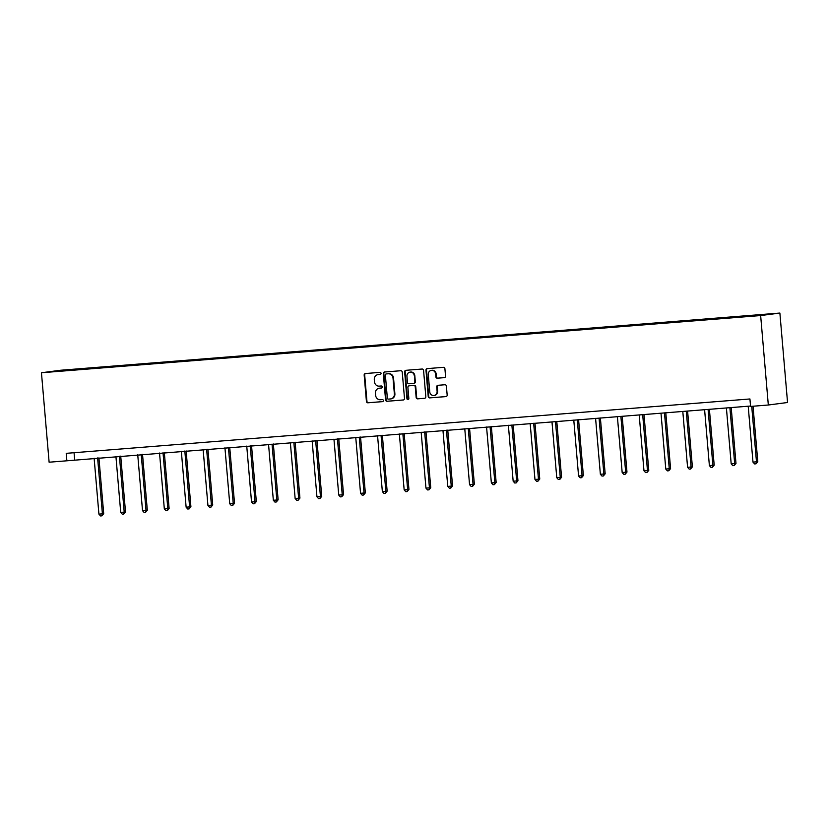 <?xml version="1.0" encoding="UTF-8"?>
<svg xmlns="http://www.w3.org/2000/svg" width="829" height="829" viewBox="0 0 829 829"><rect width="100%" height="100%" fill="white"/><g stroke="black" fill="none" stroke-linecap="round" stroke-linejoin="round"><path stroke-width="1.24" d="M381.039 373.319A1.026 0.964 -97.4 0 0 379.993 372.376L365.413 373.537A1.471 1.378 -97.4 0 0 364.169 375.112L366.428 401.454A1.471 1.378 -97.4 0 0 367.921 402.801L382.501 401.64A1.026 0.964 -97.4 0 0 383.371 400.542A1.026 0.964 -97.4 0 0 382.324 399.599L380.438 399.744A4.705 4.404 -97.4 0 1 375.651 395.412L375.454 393.215A4.705 4.404 -97.4 0 1 379.444 388.179L381.33 388.034A1.026 0.964 -97.4 0 0 382.2 386.936A1.026 0.964 -97.4 0 0 381.153 385.982L379.267 386.138A4.705 4.404 -97.4 0 1 374.48 381.806L374.293 379.609A4.705 4.404 -97.4 0 1 378.283 374.573L380.169 374.428A1.026 0.964 -97.4 0 0 381.039 373.319M444.292 377.651A1.471 1.378 -97.4 0 0 445.536 376.076L444.904 368.687A1.471 1.378 -97.4 0 0 443.401 367.33L427.215 368.615A1.471 1.378 -97.4 0 0 425.971 370.19L428.23 396.531A1.471 1.378 -97.4 0 0 429.723 397.889L445.909 396.604A1.471 1.378 -97.4 0 0 447.163 395.029L446.396 386.096A1.471 1.378 -97.4 0 0 444.893 384.749L437.971 385.298A1.471 1.378 -97.4 0 0 436.717 386.874L437.101 391.298A3.927 3.679 -97.4 0 1 433.94 395.485A3.927 3.679 -97.4 0 1 429.764 391.879L428.272 374.542A3.927 3.679 -97.4 0 1 431.432 370.356A3.927 3.679 -97.4 0 1 435.619 373.952L435.867 376.843A1.471 1.378 -97.4 0 0 437.36 378.2L444.417 377.63M41.45 372.749L49.118 462.209L66.869 460.8L66.227 453.339L749.934 398.967L750.566 406.428L768.317 405.008L760.649 315.559L41.45 372.749L60.683 370.242L779.882 313.051L760.649 315.559M402.241 372.076A1.471 1.378 -97.4 0 0 400.739 370.729L384.552 372.014A1.471 1.378 -97.4 0 0 383.309 373.589L385.568 399.93A1.471 1.378 -97.4 0 0 387.06 401.277L403.246 399.992A1.471 1.378 -97.4 0 0 404.49 398.417L402.241 372.076M405.878 370.314L422.075 369.029A1.471 1.378 -97.4 0 1 423.567 370.387L425.826 396.728A1.471 1.378 -97.4 0 1 424.583 398.293L417.65 398.853A1.471 1.378 -97.4 0 1 416.158 397.495L415.236 386.811A1.471 1.378 -97.4 0 0 413.744 385.454L409.143 385.827A1.471 1.378 -97.4 0 0 407.899 387.392L408.852 398.521A1.026 0.964 -97.4 0 1 408.023 399.609A1.026 0.964 -97.4 0 1 406.935 398.666L404.635 371.889A1.471 1.378 -97.4 0 1 405.878 370.314M739.354 316.46L51.73 371.651L739.395 316.958M768.317 405.008L787.55 402.5L779.882 313.051M66.869 460.8L750.535 406.023M74.061 452.717L74.662 459.774M380.376 374.376L378.801 374.511A4.705 4.404 -97.4 0 0 378.387 374.563M379.558 388.169A4.705 4.404 -97.4 0 1 379.962 388.117L381.547 387.993M365.682 373.516A1.471 1.378 -97.4 0 0 364.687 375.04L366.946 401.381A1.471 1.378 -97.4 0 0 368.439 402.739L382.718 401.599M384.811 371.993A1.471 1.378 -97.4 0 0 383.827 373.516L386.086 399.858A1.471 1.378 -97.4 0 0 387.578 401.215L403.505 399.951M386.708 373.879L386.19 373.941A1.026 0.964 -97.4 0 0 385.361 375.04L387.35 398.169A1.026 0.964 -97.4 0 0 388.397 399.112L390.386 398.956A4.705 4.404 -97.4 0 0 394.376 393.92L393.019 378.117A4.705 4.404 -97.4 0 0 388.221 373.786L386.76 373.879A1.026 0.964 -97.4 0 0 386.666 373.889M390.905 398.884A4.705 4.404 -97.4 0 0 394.894 393.858L394.376 393.92M386.76 373.879L388.749 373.713A4.705 4.404 -97.4 0 1 393.537 378.045L394.894 393.858M424.842 398.252L417.65 398.853M409.536 385.775A1.471 1.378 -97.4 0 1 409.671 385.754L414.262 385.392A1.471 1.378 -97.4 0 1 415.764 386.739L416.676 397.423A1.471 1.378 -97.4 0 0 418.168 398.78M406.148 370.294A1.471 1.378 -97.4 0 0 405.153 371.817L407.453 398.604A1.026 0.964 -97.4 0 0 408.282 399.537M414.293 375.724A3.927 3.679 -97.4 0 0 410.106 372.117A3.927 3.679 -97.4 0 0 406.946 376.314L407.474 382.418A1.471 1.378 -97.4 0 0 408.966 383.775L413.567 383.412A1.471 1.378 -97.4 0 0 414.811 381.837L414.811 375.661A3.927 3.679 -97.4 0 0 410.635 372.055L410.106 372.117M413.692 383.392L414.085 383.34A1.471 1.378 -97.4 0 0 415.329 381.765L414.811 381.837M414.811 375.661L415.329 381.765M431.432 370.356L431.961 370.283A3.927 3.679 -97.4 0 1 436.137 373.889L436.386 376.78A1.471 1.378 -97.4 0 0 437.878 378.128L444.541 377.599M433.94 395.485L434.458 395.423A3.927 3.679 -97.4 0 0 437.619 391.226L437.101 391.298M438.23 385.278A1.471 1.378 -97.4 0 0 437.246 386.801L437.619 391.226M427.474 368.594A1.471 1.378 -97.4 0 0 426.489 370.128L428.748 396.469A1.471 1.378 -97.4 0 0 430.241 397.816L446.168 396.552M94.123 458.23L98.92 514.146L103.708 513.7L98.92 457.846M103.708 513.7L101.926 515.835L102.413 513.866L97.615 457.95M101.926 515.835L100.527 515.949L98.92 514.146M115.925 456.499L120.723 512.415L125.511 511.97L120.723 456.116M125.511 511.97L123.728 514.104L124.215 512.135L119.417 456.219M123.728 514.104L122.329 514.218L120.723 512.415M137.728 454.758L142.526 510.674L146.018 510.405L147.313 510.229L142.526 454.385M147.313 510.229L145.521 512.374L146.018 510.405L141.22 454.489M145.521 512.374L144.132 512.477L142.526 510.674M159.531 453.028L164.329 508.944L169.116 508.498L164.329 452.644M169.116 508.498L167.323 510.633L167.821 508.664L163.023 452.748M167.323 510.633L165.935 510.747L164.329 508.944M181.333 451.297L186.131 507.213L190.919 506.768L186.131 450.914M190.919 506.768L189.126 508.902L189.623 506.933L184.826 451.017M189.126 508.902L187.737 509.016L186.131 507.213M203.136 449.567L207.934 505.472L211.426 505.203L212.721 505.027L207.934 449.183M212.721 505.027L210.929 507.172L211.426 505.203L206.628 449.287M210.929 507.172L209.54 507.275L207.934 505.472M224.939 447.826L229.737 503.742L234.524 503.296L229.737 447.442M234.524 503.296L232.731 505.431L233.229 503.462L228.431 447.546M232.731 505.431L231.343 505.545L229.737 503.742M246.741 446.095L251.539 502.011L256.327 501.566L251.539 445.712M256.327 501.566L254.534 503.7L255.031 501.732L250.234 445.815M254.534 503.7L253.146 503.814L251.539 502.011M268.544 444.365L273.342 500.27L276.834 500.001L278.129 499.825L273.342 443.981M278.129 499.825L276.337 501.97L276.834 500.001L272.036 444.085M276.337 501.97L274.938 502.084L273.342 500.27M290.347 442.624L295.145 498.54L299.932 498.094L295.145 442.24M299.932 498.094L298.139 500.229L298.637 498.26L293.839 442.344M298.139 500.229L296.741 500.343L295.145 498.54M312.15 440.893L316.947 496.809L321.735 496.364L316.947 440.51M321.735 496.364L319.942 498.498L320.44 496.53L315.642 440.613M319.942 498.498L318.543 498.612L316.947 496.809M333.952 439.163L338.75 495.068L342.242 494.799L343.538 494.623L338.75 438.779M343.538 494.623L341.745 496.768L342.242 494.799L337.444 438.883M341.745 496.768L340.346 496.882L338.75 495.068M355.755 437.422L360.553 493.338L365.34 492.892L360.553 437.038M365.34 492.892L363.548 495.027L364.045 493.058L359.247 437.142M363.548 495.027L362.149 495.141L360.553 493.338M377.558 435.691L382.356 491.607L387.143 491.162L382.356 435.308M387.143 491.162L385.35 493.296L385.848 491.328L381.05 435.412M385.35 493.296L383.951 493.41L382.356 491.607M399.36 433.961L404.158 489.866L407.65 489.597L408.946 489.421L404.158 433.577M408.946 489.421L407.153 491.566L407.65 489.597L402.853 433.681M407.153 491.566L405.754 491.68L404.158 489.866M421.163 432.22L425.961 488.136L430.748 487.69L425.961 431.836M430.748 487.69L428.956 489.835L429.453 487.856L424.655 431.94M428.956 489.835L427.557 489.939L425.961 488.136M442.966 430.489L447.764 486.405L452.551 485.96L447.764 430.106M452.551 485.96L450.758 488.094L451.256 486.126L446.458 430.21M450.758 488.094L449.359 488.208L447.764 486.405M464.768 428.759L469.556 484.675L473.058 484.395L474.354 484.219L469.566 428.375M474.354 484.219L472.561 486.364L473.058 484.395L468.261 428.479M472.561 486.364L471.162 486.478L469.556 484.675M486.571 427.018L491.359 482.934L494.861 482.654L496.156 482.488L491.369 426.634M496.156 482.488L494.364 484.633L494.861 482.654L490.063 426.748M494.364 484.633L492.965 484.737L491.359 482.934M508.374 425.287L513.161 481.203L516.664 480.924L517.959 480.758L513.172 424.904M517.959 480.758L516.166 482.892L516.664 480.924L511.866 425.008M516.166 482.892L514.768 483.006L513.161 481.203M530.177 423.557L534.964 479.473L538.467 479.193L539.762 479.017L534.974 423.173M539.762 479.017L537.969 481.162L538.467 479.193L533.669 423.277M537.969 481.162L536.57 481.276L534.964 479.473M551.979 421.816L556.767 477.732L561.565 477.286L556.777 421.443M561.565 477.286L559.772 479.431L560.269 477.452L555.471 421.546M559.772 479.431L558.373 479.535L556.767 477.732M573.782 420.085L578.569 476.001L582.072 475.722L583.367 475.556L578.58 419.702M583.367 475.556L581.575 477.691L582.072 475.722L577.274 419.806M581.575 477.691L580.176 477.805L578.569 476.001M595.585 418.355L600.372 474.271L603.875 473.991L605.17 473.815L600.383 417.971M605.17 473.815L603.377 475.96L603.875 473.991L599.077 418.075M603.377 475.96L601.978 476.074L600.372 474.271M617.387 416.614L622.175 472.53L626.973 472.084L622.185 416.241M626.973 472.084L625.18 474.229L625.677 472.25L620.88 416.345M625.18 474.229L623.781 474.333L622.175 472.53M639.19 414.883L643.978 470.799L648.775 470.354L643.988 414.5M648.775 470.354L646.983 472.489L647.47 470.52L642.682 414.604M646.983 472.489L645.584 472.603L643.978 470.799M660.993 413.153L665.78 469.069L670.578 468.613L665.791 412.769M670.578 468.613L668.785 470.758L669.272 468.789L664.485 412.873M668.785 470.758L667.386 470.872L665.78 469.069M682.795 411.412L687.583 467.328L692.381 466.882L687.593 411.039M692.381 466.882L690.588 469.027L691.075 467.048L686.288 411.143M690.588 469.027L689.189 469.131L687.583 467.328M704.598 409.681L709.386 465.597L714.183 465.152L709.396 409.298M714.183 465.152L712.391 467.287L712.878 465.318L708.09 409.402M712.391 467.287L710.992 467.401L709.386 465.597M726.401 407.951L731.188 463.867L735.986 463.411L731.199 407.567M735.986 463.411L734.193 465.556L734.681 463.587L729.893 407.671M734.193 465.556L732.795 465.67L731.188 463.867M748.204 406.21L752.991 462.126L757.789 461.68L753.033 406.231M757.789 461.68L755.996 463.825L756.483 461.857L751.727 406.334M755.996 463.825L754.597 463.929L752.991 462.126M378.801 374.511L378.283 374.573M379.962 388.117L379.444 388.179M368.439 402.739L367.921 402.801M366.946 401.381L366.428 401.454M364.687 375.04L364.169 375.112M387.578 401.215L387.06 401.277M386.086 399.858L385.568 399.93M383.827 373.516L383.309 373.589M393.537 378.045L393.019 378.117M388.749 373.713L388.221 373.786M416.676 397.423L416.158 397.495M415.764 386.739L415.236 386.811M414.262 385.392L413.744 385.454M409.671 385.754L409.143 385.827M407.453 398.604L406.935 398.666M405.153 371.817L404.635 371.889M437.878 378.128L437.36 378.2M436.386 376.78L435.867 376.843M436.137 373.889L435.619 373.952M437.246 386.801L436.717 386.874M430.241 397.816L429.723 397.889M428.748 396.469L428.23 396.531M426.489 370.128L425.971 370.19M378.594 374.532L378.076 374.594M379.755 388.138L379.236 388.21M391.112 398.863L390.594 398.936M409.599 385.765L409.08 385.827M414.148 383.33L413.63 383.402"/></g></svg>
